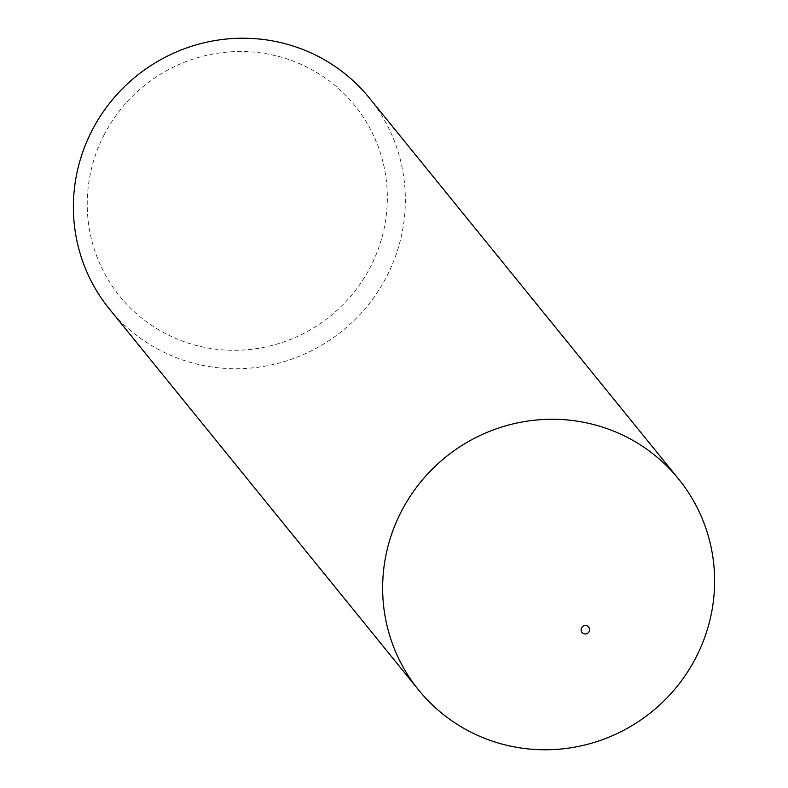 <?xml version="1.0" encoding="UTF-8"?>
<svg xmlns="http://www.w3.org/2000/svg" width="788" height="788" viewBox="0 0 788 788"><rect width="100%" height="100%" fill="white"/><g stroke="black" fill="none" stroke-linecap="round" stroke-linejoin="round"><path stroke-width="0.59" stroke-dasharray="3.94 2.96" d="M103.868 135.359A151.335 148.085 -39.1 0 1 305.971 66.665A151.335 148.085 -39.1 0 1 370.685 266.452A151.335 148.085 -39.1 0 1 168.593 335.146A151.335 148.085 -39.1 0 1 103.868 135.359M109.384 308.975A167.411 163.815 140.9 0 0 386.947 275.987A167.411 163.815 140.9 0 0 369.355 97.978"/><path stroke-width="1.18" d="M589.129 631.612A4.285 4.196 140.9 0 0 587.287 625.958A4.285 4.196 140.9 0 0 581.564 627.898A4.285 4.196 140.9 0 0 583.396 633.562A4.285 4.196 140.9 0 0 589.129 631.612M696.208 657.034A167.411 163.815 140.9 0 0 678.616 479.025A167.411 163.815 140.9 0 0 401.053 512.013A167.411 163.815 140.9 0 0 418.645 690.022A167.411 163.815 140.9 0 0 696.208 657.034M678.616 479.025L369.355 97.978A167.411 163.815 140.9 0 0 91.792 130.966A167.411 163.815 140.9 0 0 109.384 308.975L418.645 690.022"/></g></svg>
